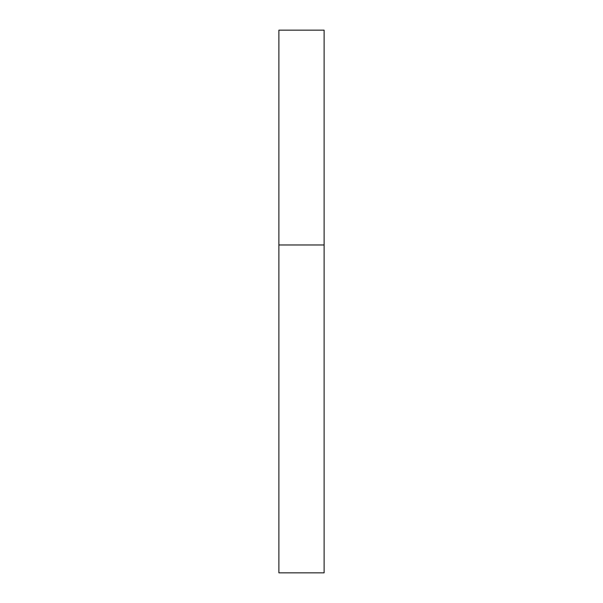 <?xml version="1.0" encoding="UTF-8"?>
<svg xmlns="http://www.w3.org/2000/svg" width="603" height="603" viewBox="0 0 603 603"><rect width="100%" height="100%" fill="white"/><g stroke="black" fill="none" stroke-linecap="round" stroke-linejoin="round"><path stroke-width="0.9" d="M324.113 244.969L278.887 244.969L324.113 244.969L324.113 30.15L278.887 30.15L278.887 572.85L324.113 572.85L324.113 244.969"/></g></svg>
